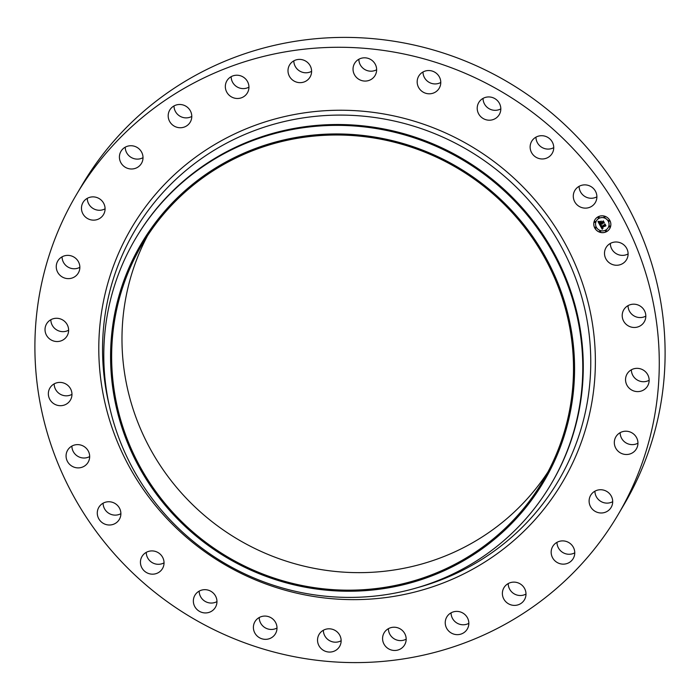 <?xml version="1.0" encoding="UTF-8"?>
<svg xmlns="http://www.w3.org/2000/svg" width="700" height="700" viewBox="0 0 700 700"><rect width="100%" height="100%" fill="white"/><g stroke="black" fill="none" stroke-linecap="round" stroke-linejoin="round"><path stroke-width="1.05" d="M604.572 252.009A11.891 11.541 30.5 0 1 619.972 242.664A11.891 11.541 30.5 0 1 626.544 259.665A11.891 11.541 30.5 0 1 604.572 252.009M628.11 253.925A11.891 11.541 30.5 0 1 610.33 243.434M76.142 195.116L81.97 185.237A314.571 305.226 30.5 0 1 387.887 40.346A314.571 305.226 30.5 0 1 623.858 504.884L618.03 514.762A314.571 305.226 30.5 0 1 312.113 659.654A314.571 305.226 30.5 0 1 76.142 195.116A314.571 305.226 30.5 0 1 382.06 50.225A314.571 305.226 30.5 0 1 618.03 514.762M135.433 238.779L135.94 237.93A241.316 234.15 30.5 0 1 370.615 126.779A241.316 234.15 30.5 0 1 551.635 483.14L551.136 483.989A241.316 234.15 30.5 0 1 316.453 595.14A241.316 234.15 30.5 0 1 135.433 238.779A241.316 234.15 30.5 0 1 370.116 127.628A241.316 234.15 30.5 0 1 551.136 483.989M368.567 136.141A233.774 226.826 30.5 0 1 573.116 394.188A233.774 226.826 30.5 0 1 316.584 589.041A233.774 226.826 30.5 0 1 112.035 330.986A233.774 226.826 30.5 0 1 368.567 136.141M316.706 587.991A232.697 225.785 30.5 0 1 142.153 244.361A232.697 225.785 30.5 0 1 368.445 137.183A232.697 225.785 30.5 0 1 542.999 480.812A232.697 225.785 30.5 0 1 316.706 587.991M547.969 471.931A232.697 225.785 30.5 0 1 327.04 570.465A232.697 225.785 30.5 0 1 147.525 235.716M645.82 316.12A11.891 11.541 30.5 0 1 628.04 305.629M649.154 380.275A11.891 11.541 30.5 0 1 631.374 369.793M637.928 443.179A11.891 11.541 30.5 0 1 620.148 432.688M612.71 501.673A11.891 11.541 30.5 0 1 594.93 491.181M574.761 552.816A11.891 11.541 30.5 0 1 556.981 542.334M525.989 594.064A11.891 11.541 30.5 0 1 508.209 583.572M468.843 623.332A11.891 11.541 30.5 0 1 451.062 612.841M406.175 639.153A11.891 11.541 30.5 0 1 388.395 628.67M341.145 640.745A11.891 11.541 30.5 0 1 323.365 630.254M276.999 628.014A11.891 11.541 30.5 0 1 259.219 617.523M216.956 601.606A11.891 11.541 30.5 0 1 199.176 591.124M164.036 562.852A11.891 11.541 30.5 0 1 146.256 552.361M120.89 513.678A11.891 11.541 30.5 0 1 103.11 503.186M89.67 456.566A11.891 11.541 30.5 0 1 71.89 446.075M71.96 394.371A11.891 11.541 30.5 0 1 54.18 383.88M68.626 330.207A11.891 11.541 30.5 0 1 50.846 319.725M79.853 267.312A11.891 11.541 30.5 0 1 62.072 256.821M105.07 208.819A11.891 11.541 30.5 0 1 87.29 198.327M143.019 157.666A11.891 11.541 30.5 0 1 125.239 147.184M191.791 116.428A11.891 11.541 30.5 0 1 174.011 105.936M248.938 87.159A11.891 11.541 30.5 0 1 231.157 76.668M311.605 71.33A11.891 11.541 30.5 0 1 293.825 60.848M376.635 69.746A11.891 11.541 30.5 0 1 358.855 59.255M440.781 82.478A11.891 11.541 30.5 0 1 423.001 71.986M500.824 108.876A11.891 11.541 30.5 0 1 483.044 98.394M553.744 147.639A11.891 11.541 30.5 0 1 535.964 137.148M596.89 196.814A11.891 11.541 30.5 0 1 579.11 186.322M71.295 398.195A11.891 11.541 30.5 0 1 55.248 404.512A11.891 11.541 30.5 0 1 49.91 388.019A11.891 11.541 30.5 0 1 71.295 398.195M627.358 373.52A11.891 11.541 30.5 0 1 643.423 370.16A11.891 11.541 30.5 0 1 647.343 386.418A11.891 11.541 30.5 0 1 631.278 389.786A11.891 11.541 30.5 0 1 627.358 373.52M66.815 336.35A11.891 11.541 30.5 0 1 50.75 339.719A11.891 11.541 30.5 0 1 46.83 323.461A11.891 11.541 30.5 0 1 62.895 320.092A11.891 11.541 30.5 0 1 66.815 336.35M617.776 434.429A11.891 11.541 30.5 0 1 636.37 448.919A11.891 11.541 30.5 0 1 618.957 451.929A11.891 11.541 30.5 0 1 617.776 434.429M76.396 275.441A11.891 11.541 30.5 0 1 57.811 260.96A11.891 11.541 30.5 0 1 75.224 257.95A11.891 11.541 30.5 0 1 76.396 275.441M594.624 491.356A11.891 11.541 30.5 0 1 611.144 507.404A11.891 11.541 30.5 0 1 592.734 509.539A11.891 11.541 30.5 0 1 594.624 491.356M99.549 218.523A11.891 11.541 30.5 0 1 83.029 202.466A11.891 11.541 30.5 0 1 101.447 200.331A11.891 11.541 30.5 0 1 99.549 218.523M559.064 541.441A11.891 11.541 30.5 0 1 573.204 558.556A11.891 11.541 30.5 0 1 553.884 559.711A11.891 11.541 30.5 0 1 559.064 541.441M135.117 168.438A11.891 11.541 30.5 0 1 120.969 151.322A11.891 11.541 30.5 0 1 140.289 150.159A11.891 11.541 30.5 0 1 135.117 168.438M512.864 582.164A11.891 11.541 30.5 0 1 524.431 599.804A11.891 11.541 30.5 0 1 504.324 599.891A11.891 11.541 30.5 0 1 512.864 582.164M181.309 127.706A11.891 11.541 30.5 0 1 169.741 110.075A11.891 11.541 30.5 0 1 189.849 109.987A11.891 11.541 30.5 0 1 181.309 127.706M458.36 611.503A11.891 11.541 30.5 0 1 467.285 629.064A11.891 11.541 30.5 0 1 455.718 634.541A11.891 11.541 30.5 0 1 446.793 616.98A11.891 11.541 30.5 0 1 458.36 611.503M235.812 98.376A11.891 11.541 30.5 0 1 226.896 80.806A11.891 11.541 30.5 0 1 238.455 75.329A11.891 11.541 30.5 0 1 247.38 92.899A11.891 11.541 30.5 0 1 235.812 98.376M398.274 627.979A11.891 11.541 30.5 0 1 404.618 644.892A11.891 11.541 30.5 0 1 390.477 649.722A11.891 11.541 30.5 0 1 384.134 632.809A11.891 11.541 30.5 0 1 398.274 627.979M295.899 81.9A11.891 11.541 30.5 0 1 289.555 64.986A11.891 11.541 30.5 0 1 303.695 60.156A11.891 11.541 30.5 0 1 310.047 77.07A11.891 11.541 30.5 0 1 295.899 81.9M335.624 630.753A11.891 11.541 30.5 0 1 339.588 646.476A11.891 11.541 30.5 0 1 323.059 650.116A11.891 11.541 30.5 0 1 319.095 634.392A11.891 11.541 30.5 0 1 335.624 630.753M358.558 79.126A11.891 11.541 30.5 0 1 354.594 63.394A11.891 11.541 30.5 0 1 371.114 59.754A11.891 11.541 30.5 0 1 375.078 75.486A11.891 11.541 30.5 0 1 358.558 79.126M273.543 619.701A11.891 11.541 30.5 0 1 275.441 633.754A11.891 11.541 30.5 0 1 256.848 635.714A11.891 11.541 30.5 0 1 254.949 621.67A11.891 11.541 30.5 0 1 273.543 619.701M420.63 90.178A11.891 11.541 30.5 0 1 418.731 76.125A11.891 11.541 30.5 0 1 437.325 74.165A11.891 11.541 30.5 0 1 439.224 88.209A11.891 11.541 30.5 0 1 420.63 90.178M215.154 595.376A11.891 11.541 30.5 0 1 215.399 607.346A11.891 11.541 30.5 0 1 195.16 607.233A11.891 11.541 30.5 0 1 194.915 595.262A11.891 11.541 30.5 0 1 215.154 595.376M479.019 114.503A11.891 11.541 30.5 0 1 478.774 102.532A11.891 11.541 30.5 0 1 499.012 102.646A11.891 11.541 30.5 0 1 499.258 114.616A11.891 11.541 30.5 0 1 479.019 114.503M163.38 558.994A11.891 11.541 30.5 0 1 151.156 574.096A11.891 11.541 30.5 0 1 141.995 556.5A11.891 11.541 30.5 0 1 163.38 558.994M530.793 150.885A11.891 11.541 30.5 0 1 543.016 135.782A11.891 11.541 30.5 0 1 552.178 153.379A11.891 11.541 30.5 0 1 530.793 150.885M120.811 512.374A11.891 11.541 30.5 0 1 106.697 524.702A11.891 11.541 30.5 0 1 98.84 507.334A11.891 11.541 30.5 0 1 120.811 512.374M573.361 197.496A11.891 11.541 30.5 0 1 587.475 185.176A11.891 11.541 30.5 0 1 595.332 202.545A11.891 11.541 30.5 0 1 573.361 197.496M89.6 457.87A11.891 11.541 30.5 0 1 74.2 467.215A11.891 11.541 30.5 0 1 67.629 450.214A11.891 11.541 30.5 0 1 89.6 457.87M622.878 311.684A11.891 11.541 30.5 0 1 638.925 305.366A11.891 11.541 30.5 0 1 644.262 321.86A11.891 11.541 30.5 0 1 622.878 311.684M598.202 216.737A8.619 8.365 30.5 0 1 609.726 228.62A8.619 8.365 30.5 0 1 596.19 229.976A8.619 8.365 30.5 0 1 598.202 216.737M599.069 218.33A6.79 6.589 30.5 0 1 608.151 227.693A6.79 6.589 30.5 0 1 597.485 228.76A6.79 6.589 30.5 0 1 599.069 218.33M600.11 225.391L601.309 225.356L601.239 226.861L604.957 224.507L605.78 226.013L605.141 225.75L601.878 227.421L602.928 228.112L601.633 227.544L602.989 228.305L602.236 229.294L600.058 225.391L602.262 229.241L602.954 228.375M600.233 225.085L601.379 225.164L600.233 225.085M601.134 225.759L601.379 226.502L604.678 224.814L605.01 223.974L605.929 225.654L605.028 224.201L601.344 226.651L601.134 225.759M598.028 221.681L599.305 221.716L599.559 223.851L601.099 223.064L599.629 223.554L599.218 222.023L599.673 223.431L600.941 222.784L599.83 222.049L601.204 221.34L601.37 222.924L603.225 221.436L604.1 223.046L603.383 222.731L601.974 223.449L602.367 223.895L601.729 223.58L602.271 224.131L601.457 223.72L599.891 225.085L598.028 221.681M598.255 221.366L599.419 221.41L598.255 221.366M601.23 221.016L599.812 221.856L601.23 221.016M601.492 222.495L603.295 220.832L604.336 222.731L603.312 221.069L601.449 222.626L601.125 221.83L601.492 222.495M595.341 227.22A0.525 0.507 30.5 0 1 596.041 227.938A0.525 0.507 30.5 0 1 595.219 228.025A0.525 0.507 30.5 0 1 595.341 227.22M598.386 217.079A0.525 0.507 30.5 0 1 599.086 217.796A0.525 0.507 30.5 0 1 598.264 217.884A0.525 0.507 30.5 0 1 598.386 217.079M594.72 221.471A0.525 0.507 30.5 0 1 595.411 222.189A0.525 0.507 30.5 0 1 594.597 222.276A0.525 0.507 30.5 0 1 594.72 221.471M608.764 220.351A0.525 0.507 30.5 0 1 609.464 221.069A0.525 0.507 30.5 0 1 608.641 221.148A0.525 0.507 30.5 0 1 608.764 220.351M604.205 216.615A0.525 0.507 30.5 0 1 604.905 217.332A0.525 0.507 30.5 0 1 604.082 217.42A0.525 0.507 30.5 0 1 604.205 216.615M606.218 231.402A0.525 0.507 30.5 0 1 605.517 230.676A0.525 0.507 30.5 0 1 606.34 230.598A0.525 0.507 30.5 0 1 606.218 231.402M600.399 231.866A0.525 0.507 30.5 0 1 599.699 231.149A0.525 0.507 30.5 0 1 600.521 231.061A0.525 0.507 30.5 0 1 600.399 231.866M609.884 227.01A0.525 0.507 30.5 0 1 609.184 226.284A0.525 0.507 30.5 0 1 610.006 226.205A0.525 0.507 30.5 0 1 609.884 227.01M602.271 224.131L601.484 223.668L600.066 224.429M602.394 223.834L601.729 223.58M604.056 222.959L601.974 223.449M603.024 222.075L603.234 221.454M600.941 222.784L599.909 222.005M601.099 223.064L599.664 223.501L599.209 222.049M599.909 225.015L598.097 221.69M602.989 228.043L601.633 227.544M605.736 225.925L601.878 227.421M604.817 225.076L604.975 224.534M601.23 221.095L599.847 221.734M601.37 225.111L600.18 225.076M599.419 221.454L598.106 221.331M601.046 225.899L601.379 226.599L604.782 224.849M605.911 225.706L605.028 224.201M604.678 224.814L605.019 223.991M602.997 221.795L601.484 222.574L601.134 221.847M604.31 222.793L603.312 221.069M602.901 221.778L603.304 220.841M594.895 219.835A8.619 8.365 -149.5 0 0 606.436 231.691A8.619 8.365 -149.5 0 0 609.744 228.594M608.178 227.64L608.151 227.693A6.79 6.589 -149.5 0 0 608.178 227.64A6.79 6.589 -149.5 0 0 599.104 218.278A6.79 6.589 -149.5 0 0 596.47 220.763M596.059 227.911A0.525 0.507 -149.5 0 0 595.376 227.168A0.525 0.507 -149.5 0 0 595.157 227.386L595.14 227.412M599.104 217.77A0.525 0.507 -149.5 0 0 598.421 217.026A0.525 0.507 -149.5 0 0 598.202 217.245L598.22 217.219M595.429 222.162A0.525 0.507 -149.5 0 0 594.746 221.419A0.525 0.507 -149.5 0 0 594.528 221.638M609.464 221.069L609.49 221.016A0.525 0.507 -149.5 0 0 608.79 220.299A0.525 0.507 -149.5 0 0 608.58 220.509M604.923 217.306A0.525 0.507 -149.5 0 0 604.24 216.562A0.525 0.507 -149.5 0 0 604.021 216.773L604.039 216.746M606.428 231.184A0.525 0.507 -149.5 0 0 605.745 230.44A0.525 0.507 -149.5 0 0 605.535 230.65M600.626 231.621L600.6 231.674A0.525 0.507 -149.5 0 0 599.935 230.904A0.525 0.507 -149.5 0 0 599.716 231.123M610.12 226.765L610.085 226.818A0.525 0.507 -149.5 0 0 609.42 226.047A0.525 0.507 -149.5 0 0 609.201 226.257M109.419 406.131A245.971 238.665 30.5 0 1 374.01 117.399A245.971 238.665 30.5 0 1 589.767 340.235A245.971 238.665 30.5 0 1 417.252 587.702M374.902 112.586A250.197 242.76 30.5 0 1 593.819 388.762A250.197 242.76 30.5 0 1 319.27 597.293A250.197 242.76 30.5 0 1 100.354 321.116A250.197 242.76 30.5 0 1 374.902 112.586"/></g></svg>
